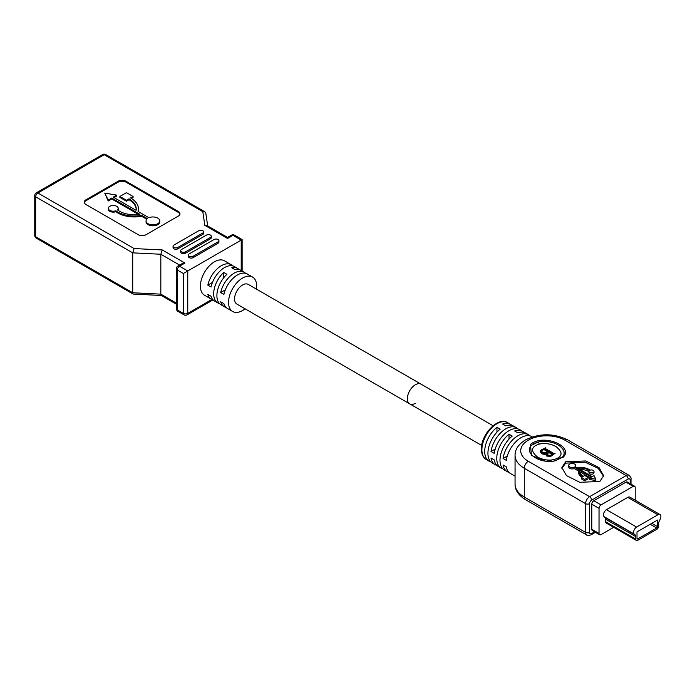 <?xml version="1.0" encoding="UTF-8"?>
<svg xmlns="http://www.w3.org/2000/svg" width="695" height="695" viewBox="0 0 695 695"><rect width="100%" height="100%" fill="white"/><g stroke="black" fill="none" stroke-linecap="round" stroke-linejoin="round"><path stroke-width="1.04" d="M515.099 471.314L515.082 468.977M515.056 476.162L510.417 473.495A21.31 12.302 -60 0 1 506.273 466.832L503.058 464.972A21.31 12.302 120 0 0 507.202 471.636L504.396 470.011A21.31 12.302 -60 0 1 499.983 460.255A21.31 12.302 -60 0 1 512.232 436.086L509.018 434.227A21.31 12.302 120 0 0 496.769 458.396A21.31 12.302 120 0 0 501.182 468.152A21.31 12.302 120 0 0 502.911 468.873M501.182 468.152L498.367 466.527A21.31 12.302 -60 0 1 494.214 459.873L491 458.014A21.31 12.302 120 0 0 495.153 464.677L492.338 463.052A21.31 12.302 -60 0 1 487.925 453.296A21.31 12.302 -60 0 1 500.183 429.128L496.968 427.269A21.31 12.302 120 0 0 484.71 451.437A21.31 12.302 120 0 0 489.124 461.193A21.31 12.302 120 0 0 490.852 461.914M507.202 471.636A21.31 12.302 120 0 0 508.931 472.348M495.153 464.677A21.31 12.302 120 0 0 496.882 465.389M523.969 432.386A21.31 12.302 120 0 0 522.484 431.248A21.31 12.302 120 0 0 514.648 430.987L517.862 432.837A21.31 12.302 -60 0 1 525.707 433.098L528.513 434.722A21.31 12.302 120 0 0 513.423 439.11A21.31 12.302 120 0 0 503.058 458.483L507.263 456.05M511.92 425.427A21.31 12.302 120 0 0 510.434 424.289A21.31 12.302 120 0 0 502.589 424.019L505.804 425.879A21.31 12.302 -60 0 1 513.648 426.139L516.463 427.764A21.31 12.302 120 0 0 501.373 432.151A21.31 12.302 120 0 0 491 451.515L495.214 449.092M491 451.515L494.214 453.375A21.31 12.302 -60 0 1 504.587 434.01A21.31 12.302 -60 0 1 519.678 429.623L522.484 431.248M517.949 428.902A21.31 12.302 120 0 0 516.463 427.764M503.058 458.483L506.273 460.333A21.31 12.302 -60 0 1 516.637 440.969A21.31 12.302 -60 0 1 531.727 436.582L532.318 436.92M529.998 435.861A21.31 12.302 120 0 0 528.513 434.722M407.357 398.661A11.363 6.559 -60 0 1 412.317 387.228A11.363 6.559 -60 0 1 421.074 384.179A11.363 6.559 -60 0 0 415.393 384.743A11.363 6.559 -60 0 0 407.965 394.76A11.363 6.559 -60 0 0 409.711 403.865A11.363 6.559 -60 0 1 407.357 398.661M496.968 427.269L496.968 432.134M509.018 434.227L509.018 439.092M635.195 500.226L635.195 487.516A2.841 1.642 120 0 0 634.605 486.213L627.376 482.035A2.841 1.642 -60 0 0 625.952 482.182L593.808 500.739A2.841 1.642 -60 0 0 591.801 504.222L591.801 529.277A2.841 1.642 -60 0 0 592.383 530.572L599.62 534.75A2.841 1.642 120 0 0 601.036 534.611L613.668 527.323M565.678 461.767L585.746 460.95L599.038 467.639L603.66 475.701L599.837 481.487L579.76 482.304L566.468 475.606L561.855 467.544L565.678 461.767L565.678 463.157L561.89 468.256M530.441 444.444C543.629 433.211 574.322 446.477 563.115 457.301L546.018 461.358L531.449 455.425L530.441 444.444L531.466 445.313L538.173 441.994L533.56 443.749L531.171 445.617M603.616 476.388L598.273 468.395L584.999 462.14L565.678 463.157M595.815 480.558L589.681 479.524L589.681 478.134L595.815 479.168L595.815 480.558M579.821 471.809A12.588 7.271 0 0 1 579.83 471.783L590.255 477.804M584.738 480.784L588.1 478.846L588.1 477.448L584.738 479.394L584.738 480.784L581.376 478.846L581.376 477.448L582.662 476.709A13.709 7.914 0 0 1 578.648 471.114L578.648 472.504A13.709 7.914 180 0 0 581.533 477.361M595.815 479.168L594.034 475.623L592.253 476.648L577.919 468.369A10.616 6.133 180 0 1 588.309 469.942A10.616 6.133 180 0 1 589.334 470.619A2.519 1.451 0 0 0 588.943 471.401A2.519 1.451 0 0 0 589.681 472.426A2.519 1.451 0 0 0 592.427 472.739A2.519 1.451 0 0 0 593.982 471.401A2.519 1.451 0 0 0 593.243 470.367A2.519 1.451 0 0 0 590.133 470.159A11.737 6.776 0 0 0 589.099 469.481A11.737 6.776 0 0 0 577.024 467.857L575.008 466.693A3.501 2.015 0 0 0 575.668 465.511A3.501 2.015 0 0 0 574.643 464.086A3.501 2.015 0 0 0 570.83 463.643A3.501 2.015 0 0 0 568.675 465.511L568.675 466.901A3.501 2.015 180 0 0 569.7 468.334A3.501 2.015 180 0 0 574.218 468.543L578.648 471.097M575.668 465.511L575.668 466.901A3.501 2.015 180 0 1 575.651 467.066M593.982 471.401L593.982 472.791A2.519 1.451 180 0 1 592.427 474.129A2.519 1.451 180 0 1 589.681 473.816A2.519 1.451 180 0 1 588.943 472.791L588.943 471.401M588.943 471.731A10.616 6.133 0 0 0 588.309 471.332A10.616 6.133 0 0 0 579.96 469.551M589.681 478.134L591.462 477.109L579.83 470.393L579.83 471.783M588.1 477.448L584.738 475.51L583.452 476.249A12.588 7.271 180 0 1 579.76 471.114A12.588 7.271 180 0 1 579.83 470.393M584.738 479.394L581.376 477.448M568.675 465.511A3.501 2.015 0 0 0 569.7 466.936A3.501 2.015 0 0 0 574.218 467.153L578.831 469.811A13.709 7.914 0 0 0 578.648 471.114M574.218 468.543L574.218 467.153M563.115 457.301L562.09 457.475C570.178 449.352 553.09 438.606 538.173 441.994L539.424 444.027C530.893 446.642 530.294 451.02 537.626 457.145C543.334 459.968 548.841 460.759 554.15 459.534C562.672 456.806 563.271 452.488 555.957 446.564C550.987 443.818 545.471 442.967 539.424 444.027M539.78 459.795L543.481 460.802C547.547 461.549 551.517 461.541 555.392 460.776C540.484 464.225 523.448 453.514 531.466 445.313M530.346 446.703L529.538 448.701M529.46 450.317L529.798 451.837M530.702 453.609L532.24 455.434M534.012 456.902L536.627 458.474M545.905 454.921L546.861 456.128L550.918 456.294L550.918 455.668A3.266 1.885 0 0 1 546.861 455.407A3.266 1.885 0 0 1 545.905 454.07L545.905 454.921M545.905 454.07A3.266 1.885 0 0 1 546.409 453.062A3.762 2.172 0 0 1 541.535 452.845A3.762 2.172 0 0 1 540.432 451.307A3.762 2.172 0 0 1 541.631 449.726L545.427 447.901A0.851 0.495 180 0 0 545.427 448.605L553.967 453.531L555.149 453.227L550.918 456.294M546.409 453.974L544.698 454.322L540.475 451.637M540.484 452.306L542.404 453.983L544.698 454.322M555.149 453.227L550.918 455.668M551.734 454.825A2.849 1.642 180 0 1 547.773 454.791A2.849 1.642 180 0 1 546.939 453.626A2.849 1.642 180 0 1 547.712 452.497L549.007 451.75L552.629 453.844L551.734 454.825M543.49 449.022L542.343 449.682A3.423 1.981 180 0 0 541.666 450.873A3.423 1.981 180 0 0 542.665 452.263A3.423 1.981 180 0 0 547.139 452.454L548.685 451.559L544.289 449.022L543.49 449.022L543.49 449.708L542.343 450.386L542.343 449.682M545.801 447.693L545.427 449.265M547.043 454.078L547.712 452.497M547.712 453.418L549.007 452.636A70.986 40.988 -120 0 0 552.429 454.417M549.007 452.636L549.007 451.75M547.912 452.002A70.986 40.988 -120 0 1 544.289 449.726L543.49 449.708M542.343 450.386L541.718 451.229M599.62 534.75A2.841 1.642 120 0 1 599.029 533.447L599.029 508.393A2.841 1.642 120 0 1 601.036 504.918L633.188 486.352A2.841 1.642 120 0 1 634.605 486.213M636.385 540.432L606.249 523.04A2.841 1.642 -60 0 1 605.658 521.736L605.658 519.243A4.266 2.459 120 0 0 604.997 517.454L604.111 516.68A4.266 2.459 -60 0 1 603.747 513.214A4.266 2.459 -60 0 1 606.466 509.67L627.759 497.377A4.266 2.459 -60 0 1 629.896 497.168L660.033 514.561A4.266 2.459 120 0 0 657.896 514.778L636.603 527.071A4.266 2.459 120 0 0 633.883 530.615A4.266 2.459 120 0 0 634.248 534.081L635.134 534.855A4.266 2.459 -60 0 1 635.795 536.644L635.795 539.138A2.841 1.642 120 0 0 636.385 540.432A2.841 1.642 120 0 0 637.81 540.293L656.688 529.39A2.841 1.642 120 0 0 658.704 525.907L658.704 523.422A4.266 2.459 -60 0 1 659.364 520.859L660.25 519.069A4.266 2.459 120 0 0 660.033 514.561M637.81 538.903A1.138 0.66 -60 0 1 637.237 538.955A1.138 0.66 -60 0 1 637.002 538.434L637.002 531.901L657.496 520.068L657.496 526.61A1.138 0.66 -60 0 1 656.688 528L637.81 538.903L637.002 538.434M132.71 252.85L132.71 292.76L160.832 294.15L160.832 254.248L132.71 252.85L134.109 248.558L37.878 193.001A3.127 1.807 120 0 0 35.662 196.824A3.127 1.807 180 0 1 34.75 195.547L34.75 235.457A3.127 1.807 0 0 0 35.662 236.734A3.127 1.807 120 0 0 36.314 238.159L133.119 294.055L132.71 292.76L35.662 236.734L35.662 196.824L132.71 252.85M241.2 270.485L241.2 240.096C242.416 239.393 242.416 239.393 241.2 240.096L183.341 273.5L177.312 270.025L177.312 309.927A3.127 1.807 120 0 0 177.955 311.351L183.984 314.835A3.127 1.807 -60 0 1 183.341 313.402A3.127 1.807 0 0 0 187.754 313.402L211.897 299.467M188.328 255.056L188.328 256.446A2.841 1.642 0 0 0 189.162 257.61A2.841 1.642 0 0 0 193.184 257.61L218.1 243.224A2.841 1.642 0 0 0 218.925 242.069L218.925 240.67A2.841 1.642 180 0 1 218.1 241.834L193.184 256.22A2.841 1.642 180 0 1 189.162 256.22A2.841 1.642 180 0 1 188.328 255.056A2.841 1.642 180 0 1 189.162 253.901L214.077 239.514A2.841 1.642 180 0 1 218.1 239.514A2.841 1.642 180 0 1 218.925 240.67M180.7 250.652L180.7 252.042A2.841 1.642 0 0 0 181.525 253.197A2.841 1.642 0 0 0 185.548 253.197L210.463 238.819A2.841 1.642 0 0 0 211.297 237.655L211.297 236.265A2.841 1.642 180 0 1 210.463 237.429L185.548 251.807A2.841 1.642 180 0 1 181.525 251.807A2.841 1.642 180 0 1 180.7 250.652A2.841 1.642 180 0 1 181.525 249.488L206.441 235.11A2.841 1.642 180 0 1 210.463 235.11A2.841 1.642 180 0 1 211.297 236.265M173.064 246.239L173.064 247.637A2.841 1.642 0 0 0 173.898 248.793A2.841 1.642 0 0 0 177.911 248.793L202.827 234.406A2.841 1.642 0 0 0 203.661 233.251L203.661 231.861A2.841 1.642 180 0 1 202.827 233.016L177.911 247.403A2.841 1.642 180 0 1 173.898 247.403A2.841 1.642 180 0 1 173.064 246.239A2.841 1.642 180 0 1 173.898 245.083L198.805 230.697A2.841 1.642 180 0 1 202.827 230.697A2.841 1.642 180 0 1 203.661 231.861M85.893 199.839A5.682 3.284 0 0 0 84.225 202.167A5.682 3.284 0 0 0 85.893 204.486L138.131 234.641A5.682 3.284 0 0 0 146.167 234.641L178.311 216.084A5.682 3.284 0 0 0 179.979 213.765A5.682 3.284 0 0 0 178.311 211.445L126.073 181.282A5.682 3.284 0 0 0 118.037 181.282L85.893 199.839L85.893 200.768L118.037 182.212A5.682 3.284 180 0 1 126.073 182.212L178.311 212.375A5.682 3.284 180 0 1 179.918 214.225M227.543 238.472C227.543 237.065 227.543 237.065 227.543 238.472L204.834 225.362L206.962 225.536L227.543 237.412L231.4 235.179A3.127 1.807 -120 0 1 232.964 235.336L227.543 238.472M204.929 211.836L105.744 154.568A3.127 1.807 120 0 0 104.181 154.716L202.801 211.662L204.929 211.836L205.79 213.096L207.701 225.962M161.422 295.497L160.832 294.15L176.391 303.133M161.327 295.488L133.119 294.055M184.948 263.058L179.518 266.194A3.127 1.807 60 0 0 177.955 266.037L181.821 263.805L184.948 263.058L162.239 249.948L160.832 254.248L179.605 265.082M212.462 282.439L207.831 285.106A19.886 11.485 -60 0 1 231.253 264.743L224.424 260.799A19.886 11.485 120 0 0 209.099 266.133A19.886 11.485 120 0 0 200.412 286.149A19.886 11.485 120 0 0 204.538 295.253L211.367 299.197A19.886 11.485 -60 0 1 207.831 294.393L211.045 296.244A19.886 11.485 120 0 0 214.581 301.048L217.796 302.907A19.886 11.485 -60 0 1 213.678 293.803A19.886 11.485 -60 0 1 223.72 272.44L223.72 277.783M207.831 285.106L211.045 286.966A19.886 11.485 120 0 1 234.467 266.602L237.681 268.452A19.886 11.485 -60 0 0 231.756 267.801L234.971 269.651A19.886 11.485 120 0 1 240.896 270.312L244.11 272.171A19.886 11.485 -60 0 1 245.5 273.231L245.717 273.352M237.681 268.452A19.886 11.485 -60 0 1 239.158 269.608M225.962 307.32A19.886 11.485 -60 0 1 224.224 306.617L221.01 304.757A19.886 11.485 120 0 1 216.892 295.653A19.886 11.485 120 0 1 226.935 274.29L223.72 272.44M245.083 308.823A19.886 11.485 -60 0 1 232.66 311.49A19.886 11.485 -60 0 1 228.542 302.386A19.886 11.485 -60 0 1 237.23 282.37A19.886 11.485 -60 0 1 252.554 277.036A19.886 11.485 -60 0 1 256.672 286.149A19.886 11.485 -60 0 1 256.455 289.137M252.554 277.036L247.324 274.021A19.886 11.485 120 0 0 223.903 294.393L220.689 292.534A19.886 11.485 -60 0 1 244.11 272.171M231.253 264.743A19.886 11.485 -60 0 1 232.643 265.811L232.851 265.933M219.533 303.611A19.886 11.485 -60 0 1 217.796 302.907M224.224 306.617A19.886 11.485 -60 0 1 220.689 301.812L223.903 303.672A19.886 11.485 120 0 0 227.439 308.476L232.66 311.49M213.104 299.892A19.886 11.485 -60 0 1 211.367 299.197M493.076 425.748L248.289 284.42A11.363 6.559 120 0 0 242.607 284.985A11.363 6.559 120 0 0 235.179 295.001A11.363 6.559 120 0 0 236.926 304.106L409.711 403.865A11.363 6.559 -60 0 0 415.393 403.3M225.319 289.858L220.689 292.534M84.286 202.627A5.682 3.284 180 0 1 85.893 200.768M126.473 200.273L126.473 201.202L129.001 199.752L129.001 198.822L126.473 200.273L119.87 196.468L126.473 192.654L133.075 196.468L130.547 197.919A26.914 15.533 180 0 1 138.435 208.908A26.914 15.533 180 0 1 138.07 211.454L148.895 217.709A6.863 3.961 180 0 1 157.765 218.117A6.863 3.961 180 0 1 159.78 220.923A6.863 3.961 180 0 1 155.541 224.581A6.863 3.961 180 0 1 148.061 223.729A6.863 3.961 180 0 1 146.046 220.923A6.863 3.961 180 0 1 147.349 218.604L141.615 215.302A23.039 13.301 180 0 1 117.907 212.114A23.039 13.301 180 0 1 115.883 210.767A4.943 2.849 180 0 1 109.775 210.368A4.943 2.849 180 0 1 108.324 208.352A4.943 2.849 180 0 1 111.382 205.711A4.943 2.849 180 0 1 116.769 206.328A4.943 2.849 180 0 1 118.211 208.352A4.943 2.849 180 0 1 117.455 209.864A20.841 12.032 0 0 0 119.462 211.21A20.841 12.032 0 0 0 139.86 214.286L111.713 198.032L108.22 200.056L104.728 193.106L108.22 200.977L111.713 198.961L138.574 214.468M117.933 210.229A4.943 2.849 0 0 0 118.211 209.273L118.211 208.352M108.324 208.352L108.324 209.273A4.943 2.849 0 0 0 109.775 211.297A4.943 2.849 0 0 0 115.883 211.697A23.039 13.301 0 0 0 117.907 213.035A23.039 13.301 0 0 0 141.615 216.223L146.741 219.186M146.046 220.923L146.046 221.853A6.863 3.961 0 0 0 148.061 224.65A6.863 3.961 0 0 0 158.477 224.172A6.863 3.961 0 0 0 159.78 221.853L159.78 220.923M138.262 211.567A26.914 15.533 0 0 0 138.435 209.838L138.435 208.908M133.075 196.468L133.075 197.397L131.338 198.396M126.473 201.202L119.87 197.397L119.87 196.468M129.001 199.752A24.716 14.265 180 0 1 136.22 209.377M104.728 193.106L116.769 195.121L116.769 196.051L114.076 197.606M116.769 195.121L113.268 197.137L136.116 210.324A24.716 14.265 0 0 0 136.237 208.908A24.716 14.265 0 0 0 129.001 198.822M141.615 215.302L141.615 216.223M115.883 210.767L115.883 211.697M111.713 198.032L111.713 198.961M108.22 200.056L108.22 200.977M489.124 461.193L486.309 459.569A21.31 12.302 -60 0 1 481.896 449.813A21.31 12.302 -60 0 1 491.2 428.372A21.31 12.302 -60 0 1 507.619 422.664L510.434 424.289M515.056 455.381A31.536 18.209 0 0 0 524.291 468.256A5.682 3.284 -60 0 1 528.304 461.298A25.854 14.925 0 0 1 528.304 440.187A25.854 14.925 0 0 1 564.879 440.187L626.152 475.571A2.841 1.642 60 0 1 628.158 479.046L591.593 500.157A2.841 1.642 -120 0 0 589.586 496.682A5.682 3.284 120 0 0 585.572 503.64A2.841 1.642 -0 0 0 589.586 503.64L589.586 532.405A2.841 1.642 180 0 1 585.572 532.405A5.682 3.284 120 0 0 586.745 535.011L525.463 499.627A5.682 3.284 -60 0 1 524.291 497.029A31.536 18.209 180 0 1 515.056 484.154L515.056 455.381C515.012 449.422 518.487 444.261 525.463 439.909C539.546 433.089 553.637 433.089 567.719 439.909A5.682 3.284 -60 0 0 564.879 440.187M524.291 497.029L524.291 468.256L585.572 503.64L585.572 532.405L524.291 497.029M586.745 535.011C586.849 535.732 588.265 535.68 591.011 534.863A2.841 1.642 -120 0 0 591.593 533.569A2.841 1.642 120 0 1 589.586 532.405M591.593 500.157A2.841 1.642 120 0 0 589.586 503.64M630.174 483.651L630.174 480.21A2.841 1.642 -0 0 0 631.008 479.046C631.399 478.186 630.73 476.935 628.992 475.284A5.682 3.284 120 0 0 626.152 475.571L589.586 496.682L528.304 461.298M594.581 531.84L591.593 533.569M630.174 480.21A2.841 1.642 120 0 0 628.158 479.046M554.15 459.534L555.392 460.776L562.09 457.475M545.427 448.457L545.427 447.901M552.629 453.844L552.629 454.304M544.289 449.726L544.289 449.022M625.952 482.182L633.188 486.352M601.036 504.918L593.808 500.739M591.801 504.222L599.029 508.393M599.029 533.447L591.801 529.277M604.111 516.68L634.248 534.081M635.134 534.855L604.997 517.454M636.603 527.071L606.466 509.67M627.759 497.377L657.896 514.778M635.795 539.138L605.658 521.736M605.658 519.243L635.795 536.644M650.225 524.265L656.688 528M657.496 526.61L651.832 523.335M36.314 192.845A3.127 1.807 60 0 1 37.878 193.001L104.181 154.716A3.127 1.807 -120 0 0 102.617 154.568L36.314 192.845A3.127 3.127 0 0 0 34.75 195.547M241.2 240.096L232.964 235.336A3.127 1.807 120 0 1 234.528 235.179A3.127 3.127 0 0 0 231.4 235.179M183.341 273.5L183.341 313.402L177.312 309.927A3.127 1.807 0 0 1 176.391 308.649L176.391 268.748A3.127 1.807 180 0 0 177.312 270.025A3.127 1.807 120 0 1 179.518 266.194L187.754 270.946L187.754 313.402A3.127 1.807 60 0 1 187.111 314.835L213.026 299.875M162.239 249.948L134.109 248.558M202.801 211.662L204.834 225.362M218.1 243.224L218.1 241.834M193.184 256.22L193.184 257.61M210.463 238.819L210.463 237.429M185.548 251.807L185.548 253.197M202.827 234.406L202.827 233.016M177.911 247.403L177.911 248.793M118.037 182.212L118.037 181.282M126.073 181.282L126.073 182.212M178.311 212.375L178.311 211.445M507.619 422.664C498.315 416.236 480.81 434.531 481.4 449.118C481.453 454.096 483.086 457.579 486.309 459.569M481.705 445.434L409.711 403.865M525.463 499.627C518.522 495.327 515.047 490.166 515.056 484.154M595.415 532.327L591.011 534.863M628.992 475.284L567.719 439.909M540.432 451.307L540.432 451.967M631.008 484.137L631.008 479.046M34.75 235.457A3.127 3.127 0 0 0 36.314 238.159M242.121 271.015L242.121 239.566L234.528 235.179M105.744 154.568A3.127 3.127 0 0 0 102.617 154.568M183.984 314.835A3.127 3.127 0 0 0 187.111 314.835M176.391 308.649A3.127 3.127 0 0 0 177.955 311.351M176.391 304.193L161.249 295.445M177.955 266.037A3.127 3.127 0 0 0 176.391 268.748"/></g></svg>
